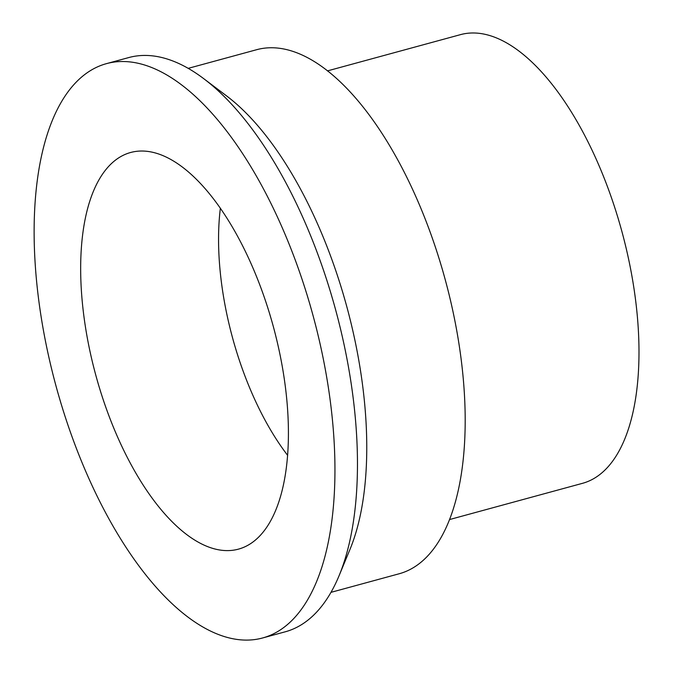 <?xml version="1.0" encoding="UTF-8"?>
<svg xmlns="http://www.w3.org/2000/svg" width="673" height="673" viewBox="0 0 673 673"><rect width="100%" height="100%" fill="white"/><g stroke="black" fill="none" stroke-linecap="round" stroke-linejoin="round"><path stroke-width="1.01" d="M59.291 397.634A297.584 133.262 74.8 0 1 106.292 63.691A297.584 133.262 74.8 0 1 313.105 315.772A297.584 133.262 74.8 0 1 262.773 637.928A297.584 133.262 74.8 0 1 59.291 397.634M106.292 63.691L128.753 57.567A297.584 133.262 74.8 0 1 203.667 78.623A297.584 133.262 74.8 0 1 339.108 575.651A297.584 133.262 74.8 0 1 285.234 631.804L262.773 637.928M98.039 383.147A205.517 92.033 74.8 0 1 135.239 151.518A205.517 92.033 74.8 0 1 273.331 326.607A205.517 92.033 74.8 0 1 243.155 547.553A205.517 92.033 74.8 0 1 98.039 383.147M287.657 455.377A189.71 84.958 74.8 0 1 234.65 345.249A189.71 84.958 74.8 0 1 220.349 208.369M327.431 70.901L460.357 34.676A232.488 104.113 74.8 0 1 621.928 231.621A232.488 104.113 74.8 0 1 582.599 483.298L449.673 519.522M188.196 68.36L256.539 49.735A271.547 121.603 74.8 0 1 445.257 279.758A271.547 121.603 74.8 0 1 399.325 573.724L330.981 592.349M203.667 78.623L226.422 95.785A271.547 121.603 74.8 0 1 350.01 549.319L339.108 575.651"/></g></svg>
